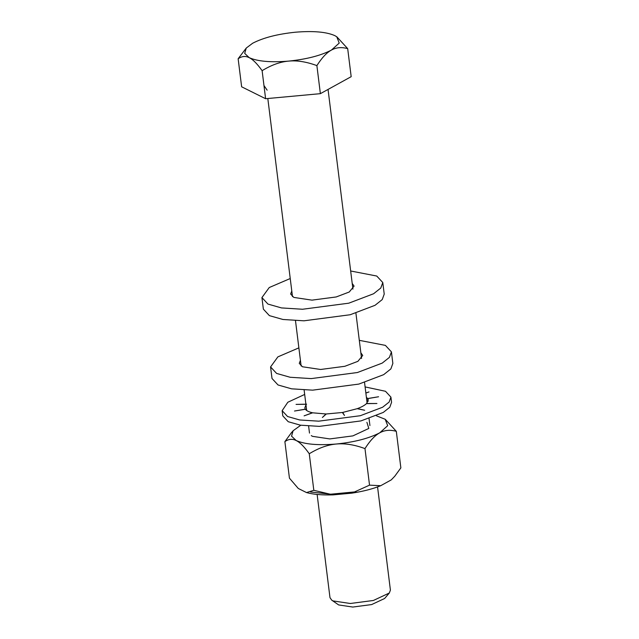 <?xml version="1.0" encoding="UTF-8"?>
<svg xmlns="http://www.w3.org/2000/svg" width="639" height="639" viewBox="0 0 639 639"><rect width="100%" height="100%" fill="white"/><g stroke="black" fill="none" stroke-linecap="round" stroke-linejoin="round"><path stroke-width="0.96" d="M310.586 492.006L330.738 494.195L356.019 491.79M366.906 422.315L368.807 428.442L352.904 435.886L329.804 438.921L312.503 436.333L311.273 435.606M300.777 425.239L293.133 430.734L291.544 436.149L296.184 440.535C304.731 444.345 318.086 445.511 336.234 444.025C354.469 442.148 368.983 438.41 379.75 432.811L387.689 425.686L385.189 419.272L376.435 415.813M291.128 433.082L284.882 441.629C288.628 438.985 292.39 438.626 296.184 440.535C299.971 442.396 304.332 446.797 309.268 453.754C318.589 448.035 327.575 444.792 336.234 444.025C344.884 443.194 354.469 444.72 364.981 448.602C369.957 440.726 374.885 435.463 379.75 432.811C384.614 430.095 390.133 429.6 396.308 431.325L385.317 419.36M364.981 448.602L369.534 485.153L380.7 485.712L391.26 479.889L394.798 476.199L400.861 467.876L396.308 431.325M380.7 485.712C372.633 488.963 363.016 491.439 351.841 493.148L333.071 494.882C322.224 495.209 313.374 494.442 306.52 492.565L298.301 488.484L289.435 478.172L284.882 441.629M394.798 476.199L391.26 479.889M333.071 494.882L313.821 490.305L306.52 492.565M313.821 490.305L309.268 453.754M369.534 485.153L351.841 493.148M365.101 386.914L385.493 391.284L390.916 397.123L389.127 402.067L382.649 407.219L360.292 415.717L318.717 421.173L299.755 419.975L287.574 416.516L282.15 410.669L287.822 402.25L304.675 394.439M305.969 404.83L304.811 407.85L305.33 409.184L294.507 411.029L305.386 409.264C306.488 410.749 308.837 411.923 312.439 412.77L304.108 415.853L312.639 412.81L326.01 413.976L322.399 417.475L326.289 413.976L342.392 412.482L344.477 415.462L342.696 412.435L357.209 408.688L364.661 410.254L357.441 408.609C361.602 407.043 364.613 405.374 366.482 403.616L376.922 403.497L366.586 403.521L368.256 399.95L367.737 398.616L378.584 396.763L367.681 398.536L366.395 397.306M306.592 404.175L296.073 404.391L306.496 404.271M365.875 393.089L368.991 391.939L365.859 392.977M282.15 410.669L282.797 415.877L288.221 421.716L300.402 425.175L319.364 426.373L360.939 420.917L383.296 412.419L389.774 407.267L391.571 402.322L390.916 397.123M368.08 401.364L367.737 398.616M342.696 412.435L342.768 413.01M367.681 398.536L368.048 401.46M359.302 340.339L385.397 345.387L391.419 351.873L389.431 357.369L382.234 363.096L357.393 372.529L311.193 378.6L290.13 377.266L276.591 373.416L270.569 366.93L277.877 356.874L298.876 347.864M300.426 360.34L299.268 363.351L302.431 366.762L320.594 369.478L344.852 366.291L357.896 361.339L362.72 355.452L360.851 352.808M270.569 366.93L272.006 378.488L278.029 384.974L291.568 388.824L312.631 390.157L358.83 384.087L383.672 374.654L390.868 368.919L392.857 363.431L391.419 351.873M350.667 270.992L376.754 276.04L382.785 282.534L380.788 288.021L373.599 293.748L348.758 303.19L302.559 309.252L281.495 307.926L267.957 304.076L261.926 297.582L269.243 287.534L290.234 278.524M291.791 290.993L290.633 294.012L293.796 297.415L311.96 300.138L336.218 296.951L349.253 291.999L354.078 286.104L352.217 283.468M261.926 297.582L263.364 309.14L269.394 315.634L282.933 319.476L303.996 320.81L350.196 314.739L375.037 305.306L382.234 299.579L384.223 294.092L382.785 282.534M377.561 486.918L390.413 590.14L389.303 593.024L384.614 598.495L371.634 604.574L352.784 607.05L338.67 604.941L331.769 600.189L329.988 597.665L317.128 494.442M389.303 593.024L373.4 600.468L350.3 603.496L332.999 600.908L331.769 600.189M238.139 58.756C241.877 56.144 245.576 55.793 249.25 57.686L244.689 53.372L246.263 48.045L238.139 58.756L241.638 86.8L265.608 98.718L320.379 93.661L351.178 76.672L347.688 48.628C341.538 46.935 336.114 47.422 331.409 50.09C326.689 52.622 321.848 57.798 316.888 65.609L320.379 93.661M246.263 48.045L252.669 43.228C263.252 37.733 277.518 34.051 295.45 32.206C313.294 30.744 326.417 31.894 334.828 35.632L336.761 36.774L339.213 43.085L331.409 50.09C320.826 55.593 306.56 59.267 288.628 61.112C270.784 62.574 257.661 61.424 249.25 57.686C252.908 59.435 257.197 63.772 262.118 70.673C271.415 65.002 280.257 61.815 288.628 61.112C296.991 60.266 306.416 61.767 316.888 65.609M347.688 48.628L336.889 36.862M265.608 98.718L262.118 70.673M263.963 85.538L267.142 90.171M290.937 433.306L293.133 430.734M369.917 425.558L369.046 418.561M367.098 402.961L364.549 382.497M361.562 358.471L355.915 313.15M352.92 289.124L328.047 89.428M267.813 98.518L292.494 296.648M295.49 320.682L301.129 365.995M304.124 390.022L306.672 410.494M308.613 426.085L309.492 433.09"/></g></svg>

